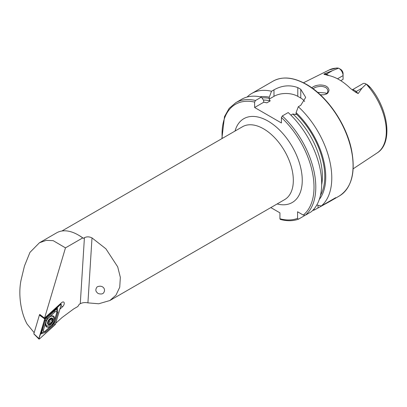 <?xml version="1.0" encoding="UTF-8"?>
<svg xmlns="http://www.w3.org/2000/svg" width="407" height="407" viewBox="0 0 407 407"><rect width="100%" height="100%" fill="white"/><g stroke="black" fill="none" stroke-linecap="round" stroke-linejoin="round"><path stroke-width="0.61" d="M55.683 323.316L62.042 317.541L73.723 308.893L77.829 306.522L79.238 304.294L80.281 303.693C82.606 302.554 85.155 302.279 87.922 302.874L98.718 303.77L109.854 300.529L115.97 295.177L119.739 287.205L120.34 277.34L117.704 266.844L105.886 248.794L92.002 237.912C89.286 236.584 86.757 236.518 84.417 237.729L83.379 238.329A42.089 24.303 -120 0 0 78.958 235.399L78.215 234.966A43.142 24.908 -120 0 0 56.644 232.829L39.423 242.776L29.945 252.401L24.456 266.005L21.571 277.981C17.883 291.844 20.269 311.721 27.106 324.058L34.168 332.692M96.846 292.262C95.462 290.944 95.528 289.173 97.039 286.96C102.325 284.351 106.659 289.102 103.342 293.203L102.081 293.9C99.456 294.19 97.711 293.645 96.846 292.262M59.9 309.152L62.525 306.771A3.19 1.709 123.3 0 0 64.169 304.039A3.19 1.709 123.3 0 0 63.634 302.04A3.19 1.709 123.3 0 0 61.467 302.767L44.566 318.111L65.476 247.868L82.687 237.927L83.379 238.329M82.687 237.927A43.142 24.908 -120 0 0 78.215 234.966M367.384 84.793L370.568 87.866L366.203 84.107L361.96 88.187L358.165 93.574L355.097 91.906L350.417 88.411A48.886 28.225 60 0 0 327.757 75.331L324.923 74.486C324.023 74.476 323.774 74.293 324.17 73.947L338.604 68.167L336.838 67.979L329.314 69.902A47.94 27.681 60 0 1 338.578 68.162M324.588 74.435L324.923 74.486M311.864 87.851C313.497 86.213 316.208 85.251 319.999 84.966C325.442 85.022 328.454 86.772 329.024 90.212C328.469 92.567 327.457 93.875 325.982 94.129C323.692 94.689 325.686 94.821 320.34 94.8M337.515 78.8L343.076 75.59L343.076 73.616A3.521 2.03 -120 0 0 340.847 69.47L338.873 68.315A5.942 3.429 -120 0 0 338.604 68.167M367.577 85.16L368.467 85.577L370.589 87.795C388.537 109.625 393.014 143.167 377.223 152.884L353.159 168.819M338.873 68.315A5.942 3.429 -120 0 1 343.076 75.59L343.076 79.35L340.766 80.683M255.525 100.488A66.295 38.273 60 0 0 235.775 102.681L241.661 99.277A66.295 38.273 60 0 1 261.416 97.085L255.525 100.488L254.634 102.081L254.634 107.509L281.42 122.975L281.42 117.542L282.31 115.949L288.202 112.551A66.295 38.273 60 0 1 311.207 211.813L305.316 215.217L303.266 215.064L297.568 211.772L297.568 218.356A65.028 37.546 60 0 1 279.93 218.768L280.306 219.419C286.904 221.21 292.908 221.149 298.331 219.236L297.568 218.356M290.883 115.125L292.837 113.996L295.95 114.586L296.093 112.617A60.892 35.155 60 0 1 319.281 199.476M296.093 112.617L298.3 106.72A66.295 38.273 60 0 1 321.301 205.983L316.809 204.975M270.833 207.59L279.93 212.846L279.93 218.768M304.472 215.389L304.35 215.771L298.458 219.175M259.997 96.785A60.892 35.155 60 0 1 269.307 97.151L269.159 99.12L270.182 100.921L266.88 102.829L263.767 102.233L263.624 100.432L261.416 97.085M321.301 205.983L335.673 197.685L330.179 201.272L314.443 209.946A66.295 38.273 60 0 1 312.617 210.516M314.443 209.946L313.99 209.03M247.1 97.034A66.295 38.273 60 0 1 251.76 93.452A66.295 38.273 60 0 1 271.51 91.26L269.307 97.151M298.3 106.72L300.768 105.296L305.698 97.39L300.768 89.321A66.295 38.273 -120 0 0 299.277 88.436A66.295 38.273 -120 0 0 297.792 87.602C289.876 84.681 281.939 85.424 273.977 89.835L271.51 91.26M326.551 93.656L325.615 92.989L317.613 92.358M304.614 101.506A16.835 9.722 0 0 0 300.768 98.056L297.792 96.342A16.835 9.722 0 0 0 273.977 96.342L269.159 99.12M266.88 102.829A57.825 33.384 60 0 0 263.761 102.223L254.634 107.509M325.564 94.292L327.208 92.989L327.93 90.995C327.472 89.138 326.826 88.06 325.992 87.764C326.093 87.581 322.227 85.969 320.05 86.416C314.509 87.108 315.237 87.693 314.692 87.703L313.069 88.726M352.197 89.861L362.963 83.644A5.942 3.429 60 0 1 365.934 83.939A5.942 3.429 60 0 1 366.203 84.107M44.566 318.111L39.738 314.397L39.616 314.809M65.476 247.868L53.185 240.659L46.21 240.364L39.423 242.776M54.284 320.579A6.42 3.439 123.3 0 0 53.582 316.198A6.42 3.439 123.3 0 0 47.181 319.668A6.42 3.439 123.3 0 0 46.525 326.923A6.42 3.439 123.3 0 0 54.284 320.579M52.762 324.237A2.106 1.129 123.3 0 0 53.805 322.598L56.665 312.993A2.106 1.129 123.3 0 0 56.4 311.538A2.106 1.129 123.3 0 0 54.925 311.996L47.339 318.885A2.106 1.129 123.3 0 0 46.301 320.523L43.442 330.128A2.106 1.129 123.3 0 0 43.702 331.583A2.106 1.129 123.3 0 0 45.177 331.125L52.534 324.577L53.805 322.598M39.906 314.55L39.515 314.906L42.14 316.493M44.689 318.004L45.096 318.269L38.894 339.021L39.545 338.889L55.418 324.201L61.248 304.624L61.096 304.024L45.096 318.269M60.562 304.233L60.053 304.054M44.684 318.92L39.413 315.069L33.842 333.786L38.858 338.497M55.393 324.201L61.213 304.645A0.799 0.427 123.3 0 0 61.116 304.095A0.799 0.427 123.3 0 0 60.557 304.268L45.106 318.294A0.799 0.427 123.3 0 0 44.709 318.92L38.889 338.471A0.799 0.427 123.3 0 0 38.991 339.026A0.799 0.427 123.3 0 0 39.55 338.853L54.996 324.827A0.799 0.427 123.3 0 0 55.393 324.201L54.538 324.109L54.996 324.827M52.996 316.58A6.42 3.439 123.3 0 0 52.722 315.893M45.899 326.251A6.42 3.439 123.3 0 0 47.609 325.951M55.016 321.973A1.475 0.611 -163.4 0 0 54.045 322.196L56.904 312.591L56.7 308.933L45.686 319.012L41.499 332.936L40.558 334.045L44.963 318.595L57.306 307.6L57.875 312.367L55.016 321.973L52.778 325.503L45.192 332.392L40.558 334.045L38.889 338.471M45.686 319.012L44.912 318.579L44.709 318.92M53.465 323.479L54.538 324.109M56.7 308.933L57.306 307.6L60.363 304.553L61.213 304.645M41.499 332.936L45.177 331.125M50.753 318.167A3.79 2.03 123.3 0 0 47.644 323.88A3.79 2.03 123.3 0 0 52.193 321.947A3.79 2.03 123.3 0 0 50.753 318.167M49.364 319.363L47.751 322.369A3.526 1.887 123.3 0 1 49.364 319.363L49.486 319.241A3.526 1.887 123.3 0 1 51.801 318.243L49.852 319.063M47.751 322.369L47.97 322.746L47.751 322.369A3.526 1.887 123.3 0 0 48.53 324.404A3.526 1.887 123.3 0 0 50.916 323.417L51.033 323.295A3.526 1.887 123.3 0 0 52.62 320.395L52.656 320.182A3.526 1.887 123.3 0 0 51.933 318.284L52.315 319.836L50.758 318.956M52.656 320.182L52.315 319.836L52.656 320.182M51.033 323.295L52.62 320.395M47.746 322.598L48.53 324.404L50.387 323.514M50.158 323.351L48.316 322.141A1.236 0.661 123.3 0 0 48.245 322.079L50.336 323.473L50.916 323.417M47.97 322.746L47.741 322.451M45.513 324.847A5.525 2.961 123.3 0 0 45.676 324.969L46.749 325.676A5.525 2.961 123.3 0 0 52.259 322.69A5.525 2.961 123.3 0 0 52.824 316.448A5.525 2.961 123.3 0 0 50.6 316.448A5.525 2.961 123.3 0 0 49.812 316.87M46.968 320.004A5.525 2.961 123.3 0 0 46.749 325.676M50.519 319.098A0.707 0.376 -56.7 0 1 50.092 319.653A1.236 0.661 123.3 0 0 49.242 321.215A0.707 0.376 -56.7 0 1 48.982 321.901A0.707 0.376 -56.7 0 1 48.433 322.207M48.245 322.079A1.236 0.661 123.3 0 0 47.858 322.044M92.002 237.912L87.922 302.874M61.905 231.008L242.516 126.73A42.089 24.303 60 0 1 263.563 128.816A42.089 24.303 60 0 1 291.061 165.908A42.089 24.303 60 0 1 284.61 199.633L109.854 300.529M84.417 237.729L80.281 303.693M366.259 84.142A47.94 27.681 60 0 1 377.223 152.884M282.31 115.949A66.295 38.273 60 0 1 305.316 215.217M281.42 117.542A65.028 37.546 60 0 1 303.266 215.064M296.093 113.807A59.503 34.356 60 0 1 320.451 195.391M235.032 131.054A48.402 27.946 60 0 1 268.025 121.083A48.402 27.946 60 0 1 301.943 174.893A48.402 27.946 60 0 1 277.121 203.958M222.197 138.466A65.028 37.546 60 0 1 254.634 102.081M292.837 113.996A57.825 33.384 60 0 1 321.678 184.829M263.365 100.041A57.825 33.384 60 0 1 270.182 100.921M261.945 97.889A59.503 34.356 60 0 1 269.307 98.341M251.76 93.452L273.051 81.156A66.295 38.273 60 0 1 306.196 84.442A66.295 38.273 60 0 1 349.506 142.857A66.295 38.273 60 0 1 339.346 195.981L330.179 201.272M300.768 89.321L300.768 98.056M297.792 87.602L297.792 96.342M273.977 89.835L273.977 96.342M318.035 207.87L318.035 205.255M355.097 91.906A2.946 1.018 134.9 0 0 356.135 91.55L358.165 93.574M352.279 89.916A5.942 3.429 60 0 1 356.135 91.55L361.96 88.187M325.096 74.512A2.946 2.183 98.9 0 0 326.2 74.267L324.17 73.947M328.607 75.493A5.942 3.429 -120 0 0 326.2 74.267L332.026 70.904M60.958 305.601L62.525 306.771M39.092 338.136L39.55 338.853M60.363 304.553L60.557 304.268M44.912 318.579L45.106 318.294M45.192 332.392L44.948 331.466L52.534 324.577A1.475 0.539 47.8 0 0 52.778 325.503M41.458 330.245A1.475 0.611 -163.4 0 1 42.43 330.021L43.442 330.128M44.317 320.64L46.301 320.523M46.551 317.114L47.339 318.885M54.141 310.226A1.475 0.539 47.8 0 0 54.385 311.146L54.925 311.996M57.875 312.367L56.665 312.993M51.358 318.432L51.918 318.803M50.092 319.653L52.111 320.981M49.242 321.215L51.262 322.548M48.408 323.555L49.089 324.003M329.314 69.902L303.48 82.774M235.775 102.681L229.141 108.394L224.506 116.595L221.871 138.65M273.051 81.156C282.463 76.073 293.615 77.157 306.512 84.407C326.77 95.747 345.965 123.438 351.363 149.048C355.906 171.973 351.902 187.617 339.346 195.981M367.643 84.926L365.934 83.939M33.847 333.918L38.894 339.021M60.353 303.78L61.096 304.024M51.999 315.908L52.824 316.448"/></g></svg>
